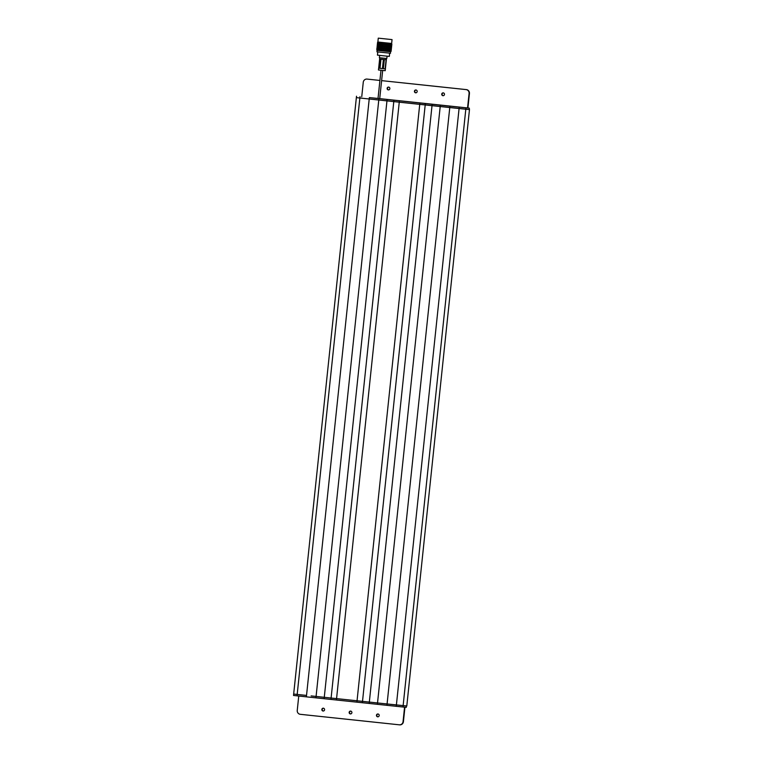<?xml version="1.0" encoding="UTF-8"?>
<svg xmlns="http://www.w3.org/2000/svg" width="763" height="763" viewBox="0 0 763 763"><rect width="100%" height="100%" fill="white"/><g stroke="black" fill="none" stroke-linecap="round" stroke-linejoin="round"><path stroke-width="1.14" d="M379.716 98.627L469.264 108.127L469.474 109.567L406.793 705.975L387.079 703.963L449.769 107.554L356.588 97.654M469.474 109.567L356.359 97.635L293.669 694.044L297.179 694.435L293.908 694.063M377.38 704.363L377.523 702.952L369.33 702.084L387.079 703.963L377.523 702.952L440.356 105.132L432.163 104.264L369.33 702.084L362.511 701.359L425.344 103.539L419.879 102.957L357.046 700.777L331.104 698.031L393.937 100.211L387.108 99.486L324.275 697.306L316.082 696.438L378.925 98.618L369.359 97.607L306.526 695.427L297.179 694.435L306.526 695.427L306.383 696.838L406.278 707.358L406.431 705.947L403.131 705.641L465.811 109.233L449.769 107.554L449.912 106.143L440.356 105.132M330.961 699.442L331.104 698.031L324.275 697.306L362.511 701.359L357.046 700.777L356.893 702.189M311.132 695.913L316.082 696.438L311.132 695.913M336.416 700.024L399.402 100.792L393.937 100.211M378.334 98.513L380.985 98.78L378.334 98.513M382.683 70.434L379.716 98.646L380.985 98.78L378.019 98.475L380.985 70.253L378.458 69.977L378.639 68.308M369.359 97.607L378.028 98.446M387.108 99.486L378.925 98.618M419.879 102.957L399.402 100.792M432.163 104.264L425.344 103.539M469.264 108.127L449.912 106.143M469.111 109.538L465.811 109.233L465.964 107.821M293.669 694.044L293.526 695.455L306.383 696.838M324.132 698.717L324.275 697.306L316.082 696.438L315.939 697.849M369.187 703.496L369.33 702.084L362.511 701.359L362.358 702.771M402.978 707.053L403.131 705.641L387.079 703.963L386.936 705.374M416.112 90.005A1.421 1.373 -84.8 0 0 415.854 92.809M415.949 89.977A1.421 1.373 -84.8 0 0 414.433 91.255A1.421 1.373 -84.8 0 0 415.654 92.8A1.421 1.373 -84.8 0 0 415.673 92.809A1.421 1.373 -84.8 0 0 417.17 91.531A1.421 1.373 -84.8 0 0 415.949 89.977M388.806 87.116A1.421 1.373 -84.8 0 0 388.548 89.91M388.644 87.087A1.421 1.373 -84.8 0 0 387.127 88.365A1.421 1.373 -84.8 0 0 388.367 89.91A1.421 1.373 -84.8 0 0 389.864 88.632A1.421 1.373 -84.8 0 0 388.644 87.087M323.522 708.226A1.421 1.373 -84.8 0 0 323.264 711.03M323.359 708.198A1.421 1.373 -84.8 0 0 321.852 709.476A1.421 1.373 -84.8 0 0 323.083 711.021A1.421 1.373 -84.8 0 0 324.58 709.743A1.421 1.373 -84.8 0 0 323.359 708.198M350.827 711.126A1.421 1.373 -84.8 0 0 350.57 713.92M350.665 711.097A1.421 1.373 -84.8 0 0 349.158 712.375A1.421 1.373 -84.8 0 0 350.389 713.92A1.421 1.373 -84.8 0 0 351.886 712.642A1.421 1.373 -84.8 0 0 350.665 711.097M378.133 714.015A1.421 1.373 -84.8 0 0 377.876 716.819M377.971 713.987A1.421 1.373 -84.8 0 0 376.464 715.265A1.421 1.373 -84.8 0 0 377.675 716.81A1.421 1.373 -84.8 0 0 377.695 716.819A1.421 1.373 -84.8 0 0 379.192 715.532A1.421 1.373 -84.8 0 0 377.971 713.987M443.417 92.905A1.421 1.373 -84.8 0 0 443.16 95.709M443.255 92.876A1.421 1.373 -84.8 0 0 441.739 94.154A1.421 1.373 -84.8 0 0 442.979 95.699A1.421 1.373 -84.8 0 0 444.476 94.421A1.421 1.373 -84.8 0 0 443.255 92.876M367.413 79.123L379.917 80.449L367.413 79.123A3.548 3.433 95.2 0 0 367.365 79.114A3.548 3.433 95.2 0 0 367.318 79.114M467.557 107.945L469.083 93.477A3.548 3.433 95.2 0 0 466.04 89.586L381.614 80.63L466.393 89.614A3.548 3.433 95.2 0 1 469.436 93.506L467.919 107.984M404.934 707.234L403.417 721.674A3.548 3.433 95.2 0 1 399.631 724.85L399.364 724.821M361.748 96.72L363.264 82.251A3.548 3.433 95.2 0 1 367.051 79.085M404.571 707.206L403.055 721.645A3.548 3.433 95.2 0 1 399.268 724.812L300.288 714.311A3.548 3.433 95.2 0 1 297.246 710.429L298.753 696.028M379.745 38.303L390.77 39.466L379.745 38.303M391.829 39.581L378.276 38.15L391.829 39.581M392.048 39.6L391.648 43.462L377.876 42.013L377.475 43.09L377.666 42.194M390.446 51.731L377.103 50.32L376.951 51.827L390.513 53.248L390.446 51.731M389.664 53.172L389.33 56.395L382.625 55.709L377.456 55.146L377.79 51.922M387.146 56.185L386.774 58.513L379.383 57.73L379.631 55.394M391.572 45.894L391.238 47.697L391.572 45.894M391.2 50.358L391.181 48.25L390.627 51.512L376.893 50.062L376.97 47.821L376.817 49.337M377.151 46.209L377.666 42.289M378 42.633L377.618 46.276L377.99 42.327L378.143 44.216L378.658 42.432L378.066 42.337M378.648 42.404L378.953 44.302L379.583 42.537L378.772 42.413M380.727 42.623L379.726 42.518L380.012 44.416L380.966 42.499L380.06 44.702L379.621 42.814L379.24 46.448L379.907 44.683M379.955 44.969L379.278 46.734L379.573 48.603L380.289 46.839L379.955 44.969L380.403 46.581L381.157 44.817L380.89 42.671L381.271 44.559L382.053 42.804L380.909 42.642M382.053 42.766L382.673 44.702L383.503 42.957L382.253 42.785M383.493 42.919L384.151 44.864L384.991 43.11L383.617 42.966L380.871 49.013L381.185 50.387M384.991 43.081L385.649 45.017L386.479 43.262L385.21 43.1M386.545 43.548L385.716 45.303L386.164 47.182L386.975 45.437L386.488 43.081L387.099 45.17L387.89 43.415L386.679 43.253M387.947 43.691L387.156 45.456L387.566 47.335L388.319 45.57L387.871 43.224L388.434 45.303L389.159 43.539L388.071 43.396M389.149 43.51L389.597 45.427L390.227 43.653L389.14 43.539L388.491 45.589L388.825 47.459L389.502 45.694L389.206 43.825M390.227 43.653L390.542 45.522L391.066 43.701L390.37 43.634M391.066 43.701L391.228 45.589L391.161 43.71M391.858 44.082L391.696 45.627M377.103 50.32L377.094 46.762M376.874 49.91L377.17 46.772L376.817 49.9M377.313 44.674L377.532 42.575M377.103 49.938L377.113 48.88L376.912 49.919M377.294 49.957L377.561 46.82L377.17 49.948M377.609 42.585L377.351 44.397M377.714 50.005L377.647 48.946L377.37 49.967M378.009 50.043L378.238 46.896L377.809 50.015M378.086 44.759L377.704 48.393L378.066 44.483M378.591 50.1L378.458 49.032L378.124 50.053M378.982 50.148L379.182 47.001L378.725 50.12M378.896 44.855L378.324 46.629L378.515 48.489L379.144 46.715L378.677 42.709L378.295 46.352L378.868 44.569M379.707 50.224L379.516 49.147L379.125 50.158M380.165 50.272L380.718 49.004L380.346 47.125L379.869 50.244M381.214 45.103L380.403 46.581L380.832 48.737L381.614 46.982L381.214 45.103L380.289 46.839M381.004 50.368L380.775 49.28L380.336 50.291M381.519 50.415L382.11 49.147L381.681 47.268L380.27 50.434M380.775 49.28L381.185 50.53M381.271 44.559L381.738 46.724L382.549 44.969L382.12 43.081L381.157 44.817M380.413 46.619L380.871 49.013M382.425 50.52L382.177 49.433L381.71 50.434M382.978 50.577L383.589 49.309L383.131 47.42L382.301 49.166L382.625 50.539M382.616 45.246L381.805 47.001L382.234 48.889L383.064 47.134L382.549 44.969M382.234 48.889L381.595 50.577M383.131 47.42L382.11 49.147M383.188 46.877L384.027 45.122L383.57 43.233L382.74 44.988L383.064 47.134M382.12 43.081L381.309 44.836L382.587 50.682M380.966 42.499L381.309 44.836M383.923 50.673L383.655 49.595L383.169 50.596M384.476 50.73L385.086 49.461L384.628 47.583L383.779 49.328L384.113 50.692M384.094 45.408L383.255 47.153L383.713 49.042L384.552 47.296L384.132 45.131L383.255 47.153M383.713 49.042L383.026 50.73M384.628 47.583L383.589 49.309M384.686 47.029L385.525 45.284L385.067 43.396L384.218 45.141L384.552 47.296M385.41 50.825L385.153 49.748L384.666 50.749M385.954 50.883L386.536 49.614L386.107 47.735L385.277 49.481L385.601 50.844M385.592 45.561L384.752 47.316L385.21 49.204L386.04 47.449L385.592 45.284L384.752 47.316M385.21 49.204L384.495 50.883M386.107 47.735L385.086 49.461M385.067 43.396L384.218 45.141M383.617 42.842L385.506 50.987M386.841 50.978L386.603 49.9L386.135 50.902M387.337 51.026L387.509 47.878L386.717 49.633L387.013 50.997M387.041 45.713L386.231 47.468L386.66 49.347L387.451 47.592L387.013 45.437L386.231 47.468M386.66 49.347L385.935 51.035M387.509 47.878L386.717 49.633M386.603 49.9L386.898 51.131M386.564 43.157L385.716 45.303M388.138 51.111L387.938 50.034L387.509 51.045M388.577 51.159L388.768 48.012L388.291 51.131M388.329 45.551L387.623 47.611L387.995 49.49L388.72 47.726L388.319 45.57L387.623 47.611M387.566 47.335L387.995 49.49L387.289 51.178M388.768 48.012L389.159 49.605L389.54 45.971L388.872 47.745M387.947 43.3L387.156 45.456M389.254 51.226L389.101 50.158L388.72 51.169M389.607 51.264L389.826 48.117L389.378 51.235M389.826 48.117L390.103 49.7L390.484 46.066L389.912 47.85M389.54 45.971L389.883 47.564L390.265 43.93L389.635 45.704M387.986 43.243L388.491 45.589M387.871 43.224L390.141 43.672M390.131 51.312L390.046 50.253L389.721 51.274M390.389 51.34L390.646 48.193L390.227 51.321M390.646 48.193L390.79 49.767L391.171 46.133L390.713 47.926M390.484 46.066L390.704 47.649L391.085 44.016L390.57 45.799M390.742 51.369L390.732 50.32L390.475 51.35M391.057 51.398L391.114 50.348L390.942 51.388M391.095 51.398L391.152 50.844M391.419 48.269L391.257 49.805M391.6 46.657L391.753 45.141L391.6 46.657M391.638 46.171L391.448 47.993M382.044 42.833L379.116 42.509M386.488 43.081L387.47 47.602M385.038 42.928L386.574 49.614M382.158 42.623L384.047 50.835M384.714 68.813L385.382 68.889L386.336 59.743L385.677 59.667M385.134 68.87L386.097 59.724L384.333 59.543L383.369 68.689L385.134 68.87L383.369 68.689M384.333 59.543L386.097 59.724M385.382 69.013L385.21 70.682L380.975 70.253M380.975 59.19L383.398 59.447L380.975 59.19L380.012 68.336L382.444 68.594L383.398 59.447M382.444 68.594L380.012 68.336M379.335 68.26L380.298 59.113L379.631 59.037L378.677 68.184L379.335 68.26M379.631 59.037L380.298 59.113L379.631 59.037M297.036 695.846L360.012 96.615M396.245 706.366L459.231 107.135M356.512 96.224L356.359 97.635M378.276 38.15L377.876 42.013M386.374 59.628L386.498 58.484M379.621 58.913L379.745 57.769"/></g></svg>
